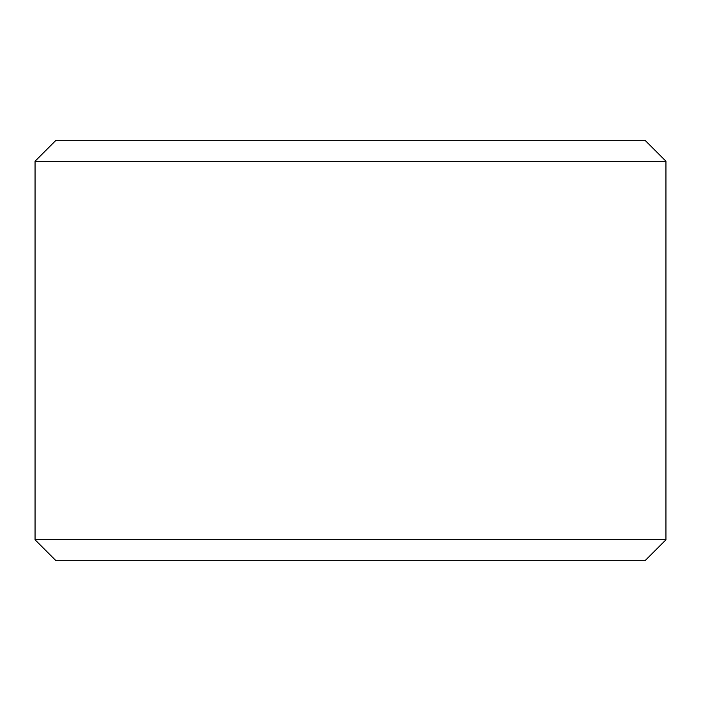 <?xml version="1.0" encoding="UTF-8"?>
<svg xmlns="http://www.w3.org/2000/svg" width="701" height="701" viewBox="0 0 701 701"><rect width="100%" height="100%" fill="white"/><g stroke="black" fill="none" stroke-linecap="round" stroke-linejoin="round"><path stroke-width="1.05" d="M665.95 161.23L644.92 140.2L56.08 140.2L35.05 161.23L665.95 161.23L35.05 161.23L35.05 539.77L665.95 539.77L665.95 161.23L665.95 539.77L35.05 539.77L56.08 560.8L644.92 560.8L665.95 539.77L644.92 560.8L56.08 560.8L35.05 539.77L35.05 161.23L56.08 140.2L644.92 140.2L665.95 161.23"/></g></svg>

